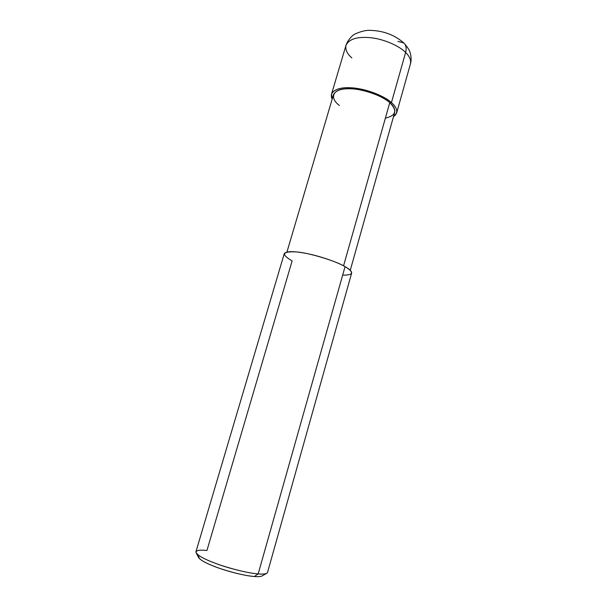 <?xml version="1.0" encoding="UTF-8"?>
<svg xmlns="http://www.w3.org/2000/svg" width="607" height="607" viewBox="0 0 607 607"><rect width="100%" height="100%" fill="white"/><g stroke="black" fill="none" stroke-linecap="round" stroke-linejoin="round"><path stroke-width="0.91" d="M397.904 41.352L403.845 42.991C394.58 34.903 383.313 30.691 370.05 30.35C364.215 29.834 354.033 33.954 353.001 35.381C352.303 35.601 347.545 40.373 345.982 45.335C348.987 39.03 357.136 36.488 370.437 37.695C383.897 38.977 399.573 46.064 405.628 52.452C406.682 48.317 406.091 45.161 403.845 42.991C406.091 45.161 406.682 48.317 405.628 52.452L391.447 102.591C397.782 108.289 398.458 113.016 393.465 116.779L396.659 112.955C397.304 109.624 395.574 106.164 391.447 102.591C385.172 96.71 369.223 89.859 355.71 88.243C342.356 86.695 334.29 88.668 331.521 94.153L332.188 99.093C328.433 91.778 337.545 86.93 350.391 87.765C364.246 88.136 384.352 95.754 391.447 102.591L389.755 102.682L391.447 102.591L405.628 52.452C399.573 46.064 383.897 38.977 370.437 37.695C357.136 36.488 348.987 39.03 345.982 45.335C345.171 49.615 347.121 53.811 351.84 57.915M396.659 112.955L410.431 63.932C411.212 60.146 409.611 56.314 405.628 52.452C409.611 56.314 411.212 60.146 410.431 63.932C411.971 59.349 410.408 52.824 409.96 52.217C409.596 50.404 407.707 47.475 404.3 43.454M342.652 275.161C353.608 275.221 354.42 272.376 345.064 266.625C335.739 260.904 308.864 252.785 296.284 251.905C282.202 251.275 280.813 254.28 292.119 260.919L206.934 550.496C198.739 549.593 195.188 550.488 196.281 553.174C199.028 556.505 207.07 560.489 220.402 565.125C235.82 570.117 248.407 573.046 258.165 573.918C249.583 573.357 231.032 569.062 217.078 563.964C203.33 558.895 196.281 554.844 195.932 551.786L284.251 253.688C286.238 250.987 293.985 250.987 307.499 253.68C321.186 256.442 338.016 262.474 345.064 266.625L258.165 573.918L254.371 576.513C258.4 576.847 261.086 576.597 262.414 575.762M286.952 252.004L333.463 94.783C336.073 89.624 343.645 87.772 356.18 89.221C368.866 90.739 383.836 97.158 389.755 102.682C381.985 94.996 357.789 87.362 345.709 88.819C332.393 89.275 329.616 98.364 339.366 105.451M385.377 118.145C396.121 115.611 397.585 110.459 389.755 102.682L343.562 265.813L389.755 102.682C393.655 106.05 395.294 109.306 394.679 112.454L350.262 270.274M199.142 555.716C197.146 558.114 202.45 561.779 215.053 566.71C227.602 571.604 246.101 576.035 254.371 576.513C245.577 575.762 234.272 573.145 220.462 568.668C208.505 564.495 201.274 560.876 198.762 557.81L196.281 553.174M345.064 266.625C349.655 269.197 351.848 271.367 351.643 273.135L267.528 572.454C266.814 573.896 263.688 574.381 258.165 573.918L345.064 266.625M258.165 573.918C262.057 574.245 264.834 574.085 266.496 573.433L261.928 576.043C260.403 576.642 257.884 576.802 254.371 576.513L258.165 573.918M345.982 45.335L331.521 94.153"/></g></svg>
